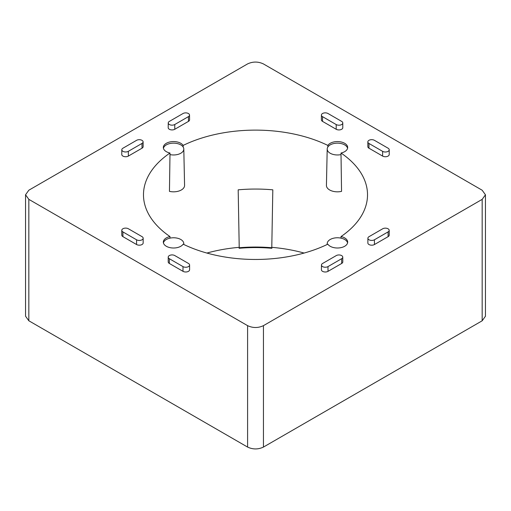 <?xml version="1.0" encoding="UTF-8"?>
<svg xmlns="http://www.w3.org/2000/svg" width="511" height="511" viewBox="0 0 511 511"><rect width="100%" height="100%" fill="white"/><g stroke="black" fill="none" stroke-linecap="round" stroke-linejoin="round"><path stroke-width="0.77" d="M341.016 154.597L341.546 191.37A11.012 6.362 180 0 1 326.427 185.391L327.206 148.988A10.233 5.908 180 0 1 327.851 146.996L327.851 145.418A10.233 5.908 180 0 1 339.259 141.668A10.233 5.908 180 0 1 347.672 147.481A10.233 5.908 180 0 1 341.016 153.019L341.016 154.597A10.233 5.908 180 0 1 327.206 148.988M341.016 153.019A112.018 64.673 180 0 1 367.518 194.787A112.018 64.673 180 0 1 341.016 236.561A10.233 5.908 180 0 1 344.676 237.915A10.233 5.908 180 0 1 347.672 242.093A10.233 5.908 180 0 1 341.354 247.554A10.233 5.908 180 0 1 330.202 246.276A10.233 5.908 180 0 1 327.851 244.162A112.018 64.673 180 0 1 183.149 244.162A10.233 5.908 180 0 1 166.324 246.276A10.233 5.908 180 0 1 163.328 242.093A10.233 5.908 180 0 1 169.984 236.561L169.984 238.139A10.233 5.908 180 0 1 183.8 243.6A10.233 5.908 180 0 1 183.711 244.437M347.582 242.885A10.233 5.908 0 0 0 344.676 239.493A10.233 5.908 0 0 0 341.016 238.139L341.016 236.561M166.324 151.658A10.233 5.908 180 0 1 163.328 147.481A10.233 5.908 180 0 1 169.646 142.02A10.233 5.908 180 0 1 180.798 143.304A10.233 5.908 180 0 1 183.149 145.418L183.149 146.996A10.233 5.908 180 0 1 183.8 148.988A10.233 5.908 180 0 1 169.984 154.597L169.984 153.019A10.233 5.908 180 0 1 166.324 151.658M183.149 146.996A10.233 5.908 0 0 0 180.798 144.881A10.233 5.908 0 0 0 170.284 143.463A10.233 5.908 0 0 0 163.418 148.273M322.537 116.668L336.193 124.55A3.864 2.229 0 0 0 340.403 125.035A3.864 2.229 0 0 0 342.785 122.972A3.864 2.229 0 0 0 341.655 121.394L327.998 113.512A3.864 2.229 0 0 0 323.789 113.027A3.864 2.229 0 0 0 321.406 115.09A3.864 2.229 0 0 0 322.537 116.668L322.537 121.394L336.193 129.277A3.864 2.229 0 0 0 340.403 129.762A3.864 2.229 0 0 0 342.785 127.705L342.785 122.972M382.624 151.358A3.864 2.229 0 0 0 386.833 151.837A3.864 2.229 0 0 0 389.216 149.78A3.864 2.229 0 0 0 388.085 148.203L374.429 140.321A3.864 2.229 0 0 0 370.22 139.835A3.864 2.229 0 0 0 367.837 141.892A3.864 2.229 0 0 0 368.968 143.47L382.624 151.358L382.624 156.085A3.864 2.229 0 0 0 386.833 156.57A3.864 2.229 0 0 0 389.216 154.507L389.216 149.78M388.066 231.905A3.813 2.204 0 0 0 389.184 230.333A3.813 2.204 0 0 0 386.821 228.315A3.813 2.204 0 0 0 382.675 228.794L369.019 236.676A3.813 2.204 0 0 0 367.901 238.215A3.813 2.204 0 0 0 370.245 240.266A3.813 2.204 0 0 0 374.41 239.787L388.066 231.905L388.105 236.657A3.864 2.229 0 0 0 389.235 235.066L389.184 230.333M322.588 263.484A3.813 2.204 0 0 0 321.47 265.024A3.813 2.204 0 0 0 323.814 267.068A3.813 2.204 0 0 0 327.979 266.595L341.635 258.713A3.813 2.204 0 0 0 342.753 257.142A3.813 2.204 0 0 0 340.39 255.117A3.813 2.204 0 0 0 336.244 255.596L322.588 263.484M128.325 151.326A3.813 2.204 180 0 1 124.16 151.799A3.813 2.204 180 0 1 121.816 149.755A3.813 2.204 180 0 1 122.934 148.216L136.59 140.327A3.813 2.204 180 0 1 140.729 139.848A3.813 2.204 180 0 1 143.099 141.873A3.813 2.204 180 0 1 141.981 143.438L128.325 151.326L128.357 156.079L142.013 148.19A3.864 2.229 0 0 0 143.15 146.6L143.099 141.873M183.021 113.519A3.813 2.204 180 0 1 187.167 113.04A3.813 2.204 180 0 1 189.53 115.064A3.813 2.204 180 0 1 188.412 116.636L174.756 124.518A3.813 2.204 180 0 1 170.591 124.991A3.813 2.204 180 0 1 168.247 122.947A3.813 2.204 180 0 1 169.365 121.407L183.021 113.519M188.463 263.452L174.807 255.57A3.864 2.229 0 0 0 170.597 255.085A3.864 2.229 0 0 0 168.215 257.142A3.864 2.229 0 0 0 169.345 258.719L183.002 266.608A3.864 2.229 0 0 0 187.211 267.087A3.864 2.229 0 0 0 189.594 265.03A3.864 2.229 0 0 0 188.463 263.452M128.376 228.762A3.864 2.229 0 0 0 124.167 228.276A3.864 2.229 0 0 0 121.784 230.34A3.864 2.229 0 0 0 122.915 231.917L136.571 239.8A3.864 2.229 0 0 0 140.781 240.285A3.864 2.229 0 0 0 143.163 238.222A3.864 2.229 0 0 0 142.032 236.644L128.376 228.762M485.45 194.8L485.45 316.22L482.167 320.793L263.44 447.08C258.157 449.546 252.875 449.546 247.599 447.08L28.833 320.774L25.55 316.2L25.55 194.78L28.833 199.354L247.599 325.654C252.875 328.119 258.157 328.119 263.44 325.654L482.167 199.373L485.45 194.8L482.167 190.226L263.401 63.92C258.125 61.454 252.843 61.454 247.56 63.92L28.833 190.207L25.55 194.78M271.909 248.289L271.775 247.739A110.791 63.964 0 0 0 239.225 247.739L239.091 248.289A110.402 63.741 0 0 1 271.909 248.289M321.406 115.09L321.406 119.817A3.864 2.229 0 0 0 322.537 121.394M367.837 141.892L367.837 146.625A3.864 2.229 0 0 0 368.968 148.203L382.624 156.085M367.901 238.215L367.856 242.949A3.864 2.229 0 0 0 370.226 245.018A3.864 2.229 0 0 0 374.448 244.539L388.105 236.657M321.47 265.024L321.419 269.757A3.864 2.229 0 0 0 323.795 271.826A3.864 2.229 0 0 0 328.017 271.347L341.674 263.465A3.864 2.229 0 0 0 342.804 261.875L342.753 257.142M121.816 149.755L121.765 154.488A3.864 2.229 0 0 0 124.141 156.558A3.864 2.229 0 0 0 128.357 156.079M168.247 122.947L168.196 127.68A3.864 2.229 0 0 0 170.572 129.749A3.864 2.229 0 0 0 174.794 129.27L188.45 121.388A3.864 2.229 0 0 0 189.581 119.798L189.53 115.064M168.215 257.142L168.215 261.875A3.864 2.229 0 0 0 169.345 263.452L183.002 271.335A3.864 2.229 0 0 0 187.211 271.82A3.864 2.229 0 0 0 189.594 269.757L189.594 265.03M121.784 230.34L121.784 235.066A3.864 2.229 0 0 0 122.915 236.644L136.571 244.533A3.864 2.229 0 0 0 140.781 245.012A3.864 2.229 0 0 0 143.163 242.955L143.163 238.222M239.225 247.739L238.183 189.83A112.018 64.673 180 0 1 272.817 189.83L271.775 247.739M271.782 247.337A112.018 64.673 180 0 1 304.102 253.054M206.898 253.054A112.018 64.673 180 0 1 239.218 247.337M183.8 148.988L184.573 185.391A11.012 6.362 180 0 1 169.454 191.37L169.984 154.597M327.289 244.437A10.233 5.908 180 0 1 327.206 243.6A10.233 5.908 180 0 1 341.016 238.139M347.582 148.273A10.233 5.908 0 0 0 338.582 143.189A10.233 5.908 0 0 0 327.851 146.996M169.984 238.139A10.233 5.908 0 0 0 163.418 242.885M169.984 236.561A112.018 64.673 180 0 1 143.482 194.787A112.018 64.673 180 0 1 169.984 153.019M183.149 145.418A112.018 64.673 180 0 1 327.851 145.418M336.193 129.277L336.193 124.55M368.968 148.203L368.968 143.47M374.448 244.539L374.41 239.787M341.674 263.465L341.635 258.713M328.017 271.347L327.979 266.595M142.013 148.19L141.981 143.438M174.794 129.27L174.756 124.518M188.45 121.388L188.412 116.636M183.002 271.335L183.002 266.608M169.345 263.452L169.345 258.719M136.571 244.533L136.571 239.8M122.915 236.644L122.915 231.917M263.44 325.654L263.44 447.08M482.167 199.373L482.167 320.793M247.599 325.654L247.599 447.08M28.833 199.354L28.833 320.774M327.206 243.6L327.187 244.482M183.8 243.6L183.813 244.482"/></g></svg>
